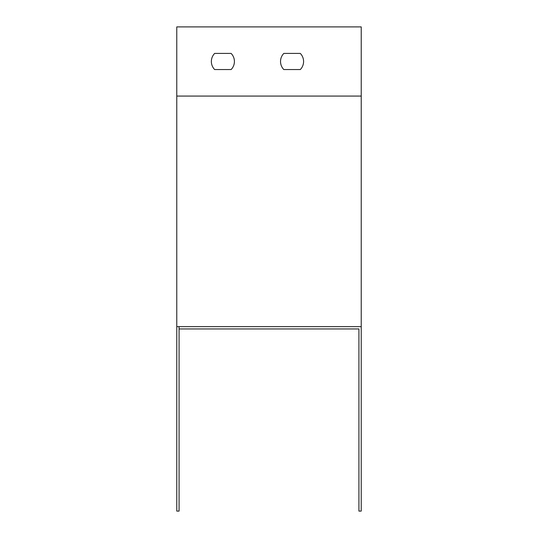 <?xml version="1.0" encoding="UTF-8"?>
<svg xmlns="http://www.w3.org/2000/svg" width="538" height="538" viewBox="0 0 538 538"><rect width="100%" height="100%" fill="white"/><g stroke="black" fill="none" stroke-linecap="round" stroke-linejoin="round"><path stroke-width="0.81" d="M179.08 326.64L179.08 328.947L358.92 328.947L358.92 511.1L361.227 511.1L361.227 326.64L176.773 326.64L176.773 26.9L361.227 26.9L361.227 326.64M283.822 69.557L300.291 69.557A11.527 11.527 0 0 0 300.291 53.417L283.822 53.417A11.527 11.527 0 0 0 283.822 69.557L300.291 69.557M214.655 69.557L231.118 69.557A11.527 11.527 0 0 0 231.118 53.417L214.655 53.417A11.527 11.527 0 0 0 214.655 69.557L231.118 69.557M358.92 328.947L179.08 328.947L179.08 511.1L176.773 511.1L176.773 326.64M300.291 53.417L283.822 53.417M231.118 53.417L214.655 53.417M361.227 96.073L176.773 96.073"/></g></svg>

